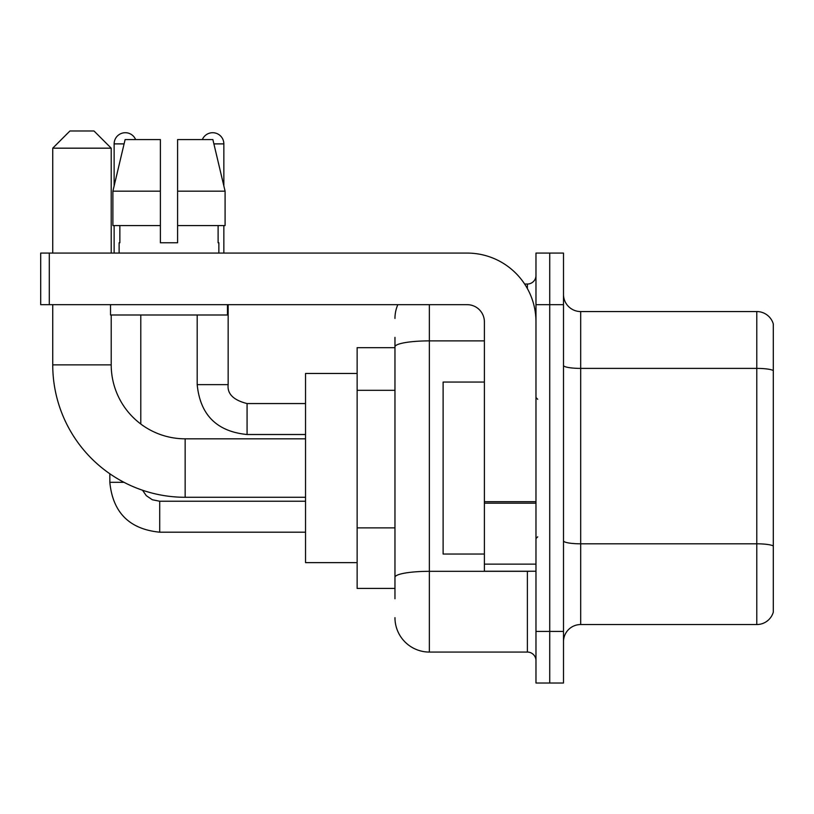 <?xml version="1.0" encoding="UTF-8"?>
<svg xmlns="http://www.w3.org/2000/svg" width="814" height="814" viewBox="0 0 814 814"><rect width="100%" height="100%" fill="white"/><g stroke="black" fill="none" stroke-linecap="round" stroke-linejoin="round"><path stroke-width="1.22" d="M394.963 598.748L394.963 346.856L394.963 347.67L357.132 347.67L357.132 588.43L394.963 588.43M535.978 631.42L535.978 683.017L549.735 683.017L549.735 631.42L549.735 683.017L563.491 683.017L563.491 631.42L549.735 631.42L549.735 304.68L549.735 631.42L535.978 631.42L535.978 304.68L549.735 304.68L549.735 253.083L549.735 304.68L563.491 304.68L563.491 631.42M563.491 304.68L563.491 253.083L535.978 253.083L535.978 304.68M429.354 304.68L429.354 652.065L527.38 652.065L527.38 571.235M524.643 284.035L527.38 284.035A8.598 8.598 0 0 0 535.978 275.437M394.963 583.272L394.963 577.299A34.392 5.973 180 0 1 429.354 571.326L527.38 571.326A8.598 1.496 0 0 0 530.372 571.235M484.391 340.883L429.354 340.883A34.392 5.973 180 0 0 394.963 346.856L394.963 337.352M535.978 660.663A8.598 8.598 0 0 0 527.38 652.065M394.963 318.437A34.392 34.392 0 0 1 397.832 304.68M429.354 652.065A34.392 34.392 0 0 1 394.963 617.663M563.491 641.737A17.196 17.196 0 0 1 580.687 624.542L756.786 624.542L756.786 311.559L580.687 311.559A17.196 17.196 0 0 1 563.491 294.363A17.196 17.196 0 0 0 580.687 311.559L580.687 624.542M773.3 323.941A17.196 17.196 0 0 0 756.786 311.559A17.196 17.196 0 0 1 773.3 323.941L773.3 612.159A17.196 17.196 0 0 1 756.786 624.542M773.3 370.787L773.3 545.96A17.196 2.981 180 0 0 756.786 543.813L580.687 543.813A17.196 2.981 -0 0 1 563.491 540.822M177.594 242.765L160.389 242.765L177.594 242.765L160.389 242.765L177.594 242.765L177.594 139.581L212.871 139.581L225.091 191.178L225.091 225.57L177.594 225.57M202.35 139.581A11.182 11.182 0 0 1 223.85 143.885L223.85 185.938L225.091 191.178L177.594 191.178M160.389 191.178L160.389 225.57L160.389 191.178L160.389 225.57L112.892 225.57L112.892 191.178L125.112 139.581L160.389 139.581L160.389 191.178L112.892 191.178L114.133 185.938L114.133 143.885L124.094 143.885M305.535 497.283L185.154 497.283A132.417 132.417 0 0 1 52.737 364.865L52.737 304.68M185.154 497.283L185.154 438.817A73.952 73.952 0 0 1 111.213 364.865L111.213 314.998M69.933 130.983L94.007 130.983L111.213 148.179L52.737 148.179L69.933 130.983M111.213 253.083L111.213 148.179M52.737 253.083L52.737 148.179M357.132 373.463L305.535 373.463L305.535 562.637L357.132 562.637M114.133 143.885A11.182 11.182 0 0 1 135.633 139.581M140.791 424.023L140.791 314.998M124.013 482.326L109.859 482.326L109.829 473.779M114.133 225.57L114.133 253.083M223.85 225.57L223.85 253.083M535.978 571.235L484.391 571.235L484.391 501.689L535.978 501.689M535.978 321.876A68.793 68.793 0 0 0 467.185 253.083L49.298 253.083L49.298 304.68L467.185 304.68A17.196 17.196 0 0 1 484.391 321.876L484.391 501.689M49.298 304.68L40.7 304.68L40.7 253.083L49.298 253.083M119.119 242.765L119.862 242.765L119.119 242.765L119.119 253.083M218.864 242.765L218.111 242.765L218.864 242.765L218.864 253.083M218.111 225.57L218.111 242.765M160.389 225.57L160.389 242.765M119.862 242.765L119.862 225.57M110.521 304.68L110.521 314.998L227.462 314.998L227.462 304.68M225.091 191.178L212.871 139.581M125.112 139.581L112.892 191.178M484.391 382.061L443.111 382.061L443.111 554.039L484.391 554.039M394.963 390.303L357.132 390.303M394.963 527.879L357.132 527.879M527.38 288.573L527.38 284.035M773.3 370.553A17.196 2.981 180 0 0 756.786 368.396L580.687 368.396A17.196 2.981 0 0 1 563.491 365.415M52.737 364.865L111.213 364.865M159.707 501.271L159.707 532.193C129.446 529.202 112.82 512.586 109.829 482.326C112.82 512.586 129.446 529.202 159.707 532.193C129.446 529.202 112.82 512.586 109.829 482.326C112.82 512.586 129.446 529.202 159.707 532.193C129.446 529.202 112.82 512.586 109.829 482.326C112.82 512.586 129.446 529.202 159.707 532.193C129.446 529.202 112.82 512.586 109.829 482.326C112.82 512.586 129.446 529.202 159.707 532.193C129.446 529.202 112.82 512.586 109.829 482.326M247.069 403.591L247.069 434.513C216.809 431.522 200.183 414.906 197.192 384.646L228.124 384.646M213.889 143.885L223.85 143.885M535.978 503.184L484.391 503.184M484.391 564.133L535.978 564.133M305.535 438.817L185.154 438.817M142.521 490.232L146.327 495.695L152.32 499.745L159.707 501.241L152.32 499.745L146.327 495.695L142.521 490.232L146.327 495.695L152.32 499.745L159.707 501.241L152.32 499.745L146.327 495.695L142.521 490.232L146.327 495.695L152.32 499.745L159.707 501.241L152.32 499.745L146.327 495.695L142.521 490.232L146.327 495.695L152.32 499.745L159.707 501.241L152.32 499.745L146.327 495.695L142.521 490.232L146.327 495.695L152.32 499.745L159.707 501.241L305.535 501.241M305.535 532.193L159.707 532.193M228.154 384.646C227.106 393.813 233.415 400.122 247.069 403.561C233.415 400.122 227.106 393.813 228.154 384.646C227.106 393.813 233.415 400.122 247.069 403.561C233.415 400.122 227.106 393.813 228.154 384.646C227.106 393.813 233.415 400.122 247.069 403.561C233.415 400.122 227.106 393.813 228.154 384.646C227.106 393.813 233.415 400.122 247.069 403.561C233.415 400.122 227.106 393.813 228.154 384.646L228.154 304.68M197.192 314.998L197.192 384.646C200.183 414.906 216.809 431.522 247.069 434.513C216.809 431.522 200.183 414.906 197.192 384.646C200.183 414.906 216.809 431.522 247.069 434.513C216.809 431.522 200.183 414.906 197.192 384.646C200.183 414.906 216.809 431.522 247.069 434.513C216.809 431.522 200.183 414.906 197.192 384.646C200.183 414.906 216.809 431.522 247.069 434.513L305.535 434.513M305.535 403.561L247.069 403.561M537.698 399.257L535.978 397.537M537.698 536.843L535.978 538.563"/></g></svg>
